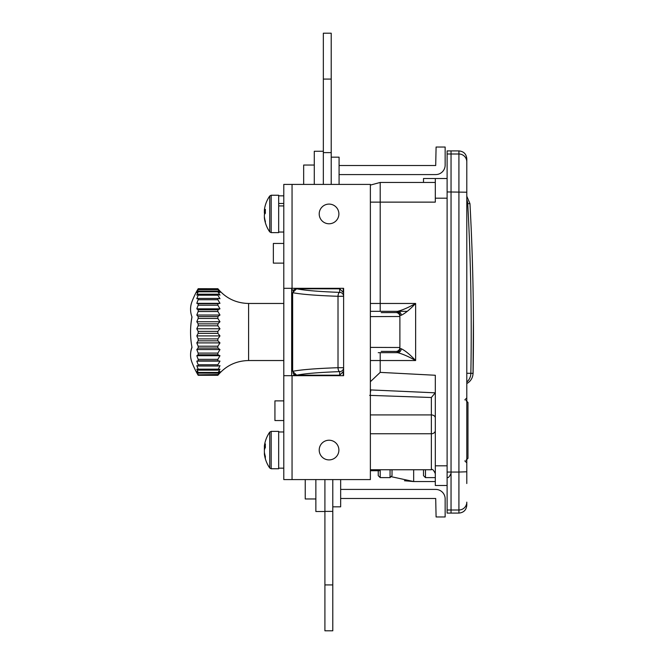<?xml version="1.0" encoding="UTF-8"?>
<svg xmlns="http://www.w3.org/2000/svg" width="664" height="664" viewBox="0 0 664 664"><rect width="100%" height="100%" fill="white"/><g stroke="black" fill="none" stroke-linecap="round" stroke-linejoin="round"><path stroke-width="1" d="M370.371 381.717L380.206 372.379L435.31 375.26L435.31 485.484L447.113 485.484M435.31 392.773L431.368 397.504L431.368 414.925L370.371 414.925M369.64 395.362L431.368 397.504M423.499 182.451L423.499 178.516L447.113 178.516M370.371 185.09L380.206 182.451L435.31 182.451M435.31 178.516L435.31 202.13L380.206 202.13L380.206 182.451M435.302 392.831L370.819 389.934L370.28 389.361M391.66 476.777L413.664 481.549L404.434 480.744M451.047 150.911L447.113 150.911L447.113 510.002L458.915 510.002L458.915 513.089L451.047 513.089L451.047 150.911L458.915 150.911L458.915 472.054L466.792 471.78L466.792 158.779C466.327 153.998 463.696 151.375 458.915 150.911M473.415 319.367L473.034 373.334A11.803 11.803 90 0 1 466.792 383.543L466.792 400.641L466.792 383.543A11.803 11.803 0 0 0 473.034 373.375M447.113 472.054L458.915 472.054L458.915 510.002A7.868 7.868 -0 0 0 466.792 502.133L466.792 505.221C466.327 510.002 463.696 512.625 458.915 513.089M473.415 319.467L473.034 373.334L470.859 373.334C471.847 316.736 470.809 260.172 467.73 203.649L469.963 203.649L466.792 196.22L466.792 180.483L466.792 202.13M466.792 460.135L466.792 483.516M413.664 469.747L413.664 481.549L435.31 481.549M399.886 315.276A3.934 3.934 0 0 0 395.952 311.341A3.934 3.934 0 0 1 399.886 315.276L401.197 315.276C405.106 313.449 409.912 309.515 415.631 303.465C408.684 307.407 402.666 310.038 397.595 311.341L395.952 311.341A3.934 3.934 0 0 1 399.886 315.276L399.886 348.724A3.934 3.934 0 0 1 395.952 352.659A3.934 3.934 0 0 0 399.886 348.724L401.197 348.724C405.106 350.55 409.912 354.485 415.631 360.535L415.631 303.465L370.371 303.465M370.371 360.535L380.206 360.535L380.206 352.659L397.595 352.659L378.239 352.659M401.197 348.724A3.934 3.61 90 0 1 397.595 352.659C402.666 353.962 408.684 356.593 415.631 360.535L380.206 360.535L380.206 372.379M378.239 470.726L378.239 475.648L380.206 477.615L380.206 470.419L379.144 470.726M370.371 311.341L397.595 311.341A3.934 3.61 90 0 1 401.197 315.276M407.264 311.341L380.206 311.341L380.206 202.13L370.371 202.13M370.819 389.934L370.371 392.839M390.05 469.747L390.05 477.615L392.017 475.648L392.017 469.747M423.499 469.747L423.499 475.648L425.466 477.615L425.466 469.747M343.612 288.707L343.213 288.317L343.213 291.098M343.213 372.902L343.213 375.683L343.612 375.293M329.045 459.903A9.835 9.835 0 0 1 319.21 450.067A9.835 9.835 0 0 1 329.045 440.224A9.835 9.835 0 0 1 338.889 450.067A9.835 9.835 0 0 1 329.045 459.903M329.045 223.776A9.835 9.835 0 0 1 319.21 213.932A9.835 9.835 0 0 1 329.045 204.097A9.835 9.835 0 0 1 338.889 213.932A9.835 9.835 0 0 1 329.045 223.776M292.641 292.658A3.934 3.934 0 0 0 292.641 292.741A3.934 3.934 0 0 1 292.641 292.658L292.641 371.342C300.867 369.69 315.989 368.478 338.009 367.707L343.612 367.707L343.612 296.293L338.009 296.293C315.989 295.522 300.867 294.31 292.641 292.658L296.576 288.807L339.669 288.807L343.612 292.741L343.612 296.293L343.612 288.317L283.802 288.317L283.802 375.683L343.612 375.683L343.612 367.707L343.612 371.259L339.669 375.193L339.669 371.624C318.994 372.388 304.676 373.575 296.7 375.193L339.669 375.193M283.785 184.418L370.371 184.418L370.371 479.582L283.785 479.582L283.785 184.418M291.662 375.683L291.662 288.317M278.673 203.491L283.785 203.491M278.673 205.931L283.785 205.931M339.08 165.527L435.7 165.527L436.09 147.035L445.146 147.035L445.146 165.137A9.445 9.445 0 0 1 435.7 174.582L339.08 174.582M340.657 498.473L435.7 498.473L436.09 516.966L445.146 516.966L445.146 498.863A9.445 9.445 0 0 0 435.7 489.418L340.657 489.418M321.177 288.807L321.177 288.317M339.08 184.418L339.08 157.169L331.212 157.169M303.664 184.418L303.664 165.037L314.288 165.037M332.788 506.831L340.657 506.831L340.657 479.582M315.865 498.963L305.241 498.963L305.241 479.582M264.38 453.371L264.38 454.151A31.482 31.482 0 0 0 269.717 467.995L271.169 468.759L271.169 431.376L278.673 431.376L278.673 468.759L271.169 468.759L269.717 467.995L269.717 432.131A31.482 31.482 0 0 0 264.38 445.984L264.38 445.984A31.415 28.652 180 0 1 264.504 445.129M264.737 454.126L264.38 454.151A31.415 27.124 0 0 0 265.384 458.525A30.951 13.986 150 0 1 265.318 457.529A30.951 13.986 150 0 1 265.384 456.475A31.415 27.124 180 0 1 264.38 452.101L264.38 450.026A31.415 15.861 0 0 1 265.384 447.461A30.951 23.912 44.6 0 1 265.384 443.967A31.415 15.861 180 0 0 264.38 446.523L264.38 445.984M264.621 446.532A31.415 27.124 0 0 0 264.38 448.026L264.38 450.109M264.504 446.764A31.415 28.652 0 0 0 264.38 447.661L265.06 448.075M264.446 446.532A31.415 12.898 180 0 0 264.38 446.764L265.334 446.565M283.785 420.553L274.938 420.553L274.938 400.873L283.785 400.873M264.38 216.954L264.38 217.933A31.415 29.897 0 0 0 264.812 220.531A31.482 31.482 0 0 0 269.717 231.869L271.169 232.624L271.169 195.241L278.673 195.241L278.673 232.624L271.169 232.624L269.717 231.869L269.717 196.005A31.482 31.482 0 0 0 264.812 207.334A31.415 29.897 180 0 1 265.384 205.11M264.38 209.94A31.415 29.897 180 0 1 264.812 207.334A31.482 31.482 0 0 0 264.695 207.882A31.415 29.606 180 0 0 264.38 209.915L264.38 210.92A31.415 29.897 0 0 0 264.38 211.185L264.38 213.094A31.415 9.653 180 0 0 264.812 213.932M264.812 220.531A31.415 29.897 0 0 0 265.384 222.755A30.951 8.508 152.3 0 1 265.318 222.158A30.951 8.508 152.3 0 1 265.384 221.51A31.415 29.897 180 0 1 264.38 216.688L264.38 214.771A31.415 9.653 0 0 1 265.384 213.219A30.951 26.361 58.4 0 1 265.384 209.359A31.415 9.653 180 0 0 264.38 210.92L265.326 210.936M264.554 217.916L264.38 217.958A31.415 29.606 0 0 0 264.695 219.992A31.415 29.606 0 0 0 264.753 220.249M264.38 211.185L265.318 211.252M265.376 213.069L264.38 213.21A31.415 10.516 180 0 0 264.695 213.932M264.38 214.771L264.38 214.655A31.415 10.516 0 0 1 264.753 213.841M264.546 453.595A31.415 28.652 180 0 1 264.38 452.466L264.38 452.101M264.421 454.483A31.415 28.652 0 0 0 264.504 455.006A31.415 28.652 0 0 0 265.384 458.758M291.662 301.713L292.641 301.713M291.662 301.946L292.641 301.946M466.004 400.475L467.971 402.442L467.971 458.334L466.004 460.301M467.971 441.51L467.971 413.755M447.113 510.002L447.113 513.089L451.047 513.089M283.785 263.127L273.361 263.127L273.361 243.447L283.785 243.447M324.912 584.926L332.788 584.926L332.788 630.8L324.912 630.8L324.912 479.582M332.788 584.926L332.788 479.582M324.912 511.388L332.788 511.388M331.212 79.074L323.343 79.074L323.343 33.2L331.212 33.2L331.212 184.418M331.212 152.612L323.343 152.612L323.343 184.418L323.343 79.074M324.912 511.512L315.865 511.512L315.865 479.582M293.43 375.683L293.43 375.218L295.048 374.878M328.456 375.193L328.456 375.683M319.409 375.683L319.409 375.193M323.343 151.267L314.288 151.267L314.288 184.418M291.853 288.317L291.853 289.371L293.322 290.533M307.988 288.317L307.988 288.807M317.043 288.807L317.043 288.317M190.568 354.759A81.108 41.118 180 0 1 190.568 354.725A81.108 41.118 180 0 1 191.954 347.156M190.568 332A81.108 81.099 0 0 1 191.954 316.844M190.568 309.241A81.108 39.998 0 0 1 191.954 301.697A81.108 39.998 0 0 1 192.004 301.556A81.108 41.118 0 0 0 190.568 309.275A81.108 41.118 0 0 0 192.004 316.994A81.108 81.099 180 0 0 192.004 347.43A81.108 39.998 180 0 0 191.954 362.303A81.108 39.998 180 0 0 192.004 362.444M217.867 295.198L198.187 295.198L198.187 294.193L217.867 294.193L219.983 295.115L217.867 291.795L217.867 291.106L219.983 292.625L217.867 289.263L219.983 291.33L217.867 288.716C225.876 298.285 236.11 303.199 248.593 303.465L248.593 360.535C236.118 360.801 225.876 365.715 217.867 375.293L219.983 372.728L217.867 374.845L219.983 371.549L217.867 373.118L219.983 369.167L217.867 370.138L219.983 365.656L217.867 366.005L217.867 364.752L219.983 361.125L217.867 360.834L217.867 359.34L219.983 355.705L217.867 354.792L217.867 353.099L219.983 349.563L217.867 348.052L217.867 346.21L219.983 342.898L217.867 340.831L217.867 338.889L219.983 335.893L217.867 333.336L217.867 331.369L219.983 328.771L217.867 325.8L217.867 323.858L219.983 321.741L217.867 318.454L217.867 316.603L219.983 315.035L217.867 311.524L217.867 309.806L219.983 308.835L217.867 305.208L217.867 303.689L219.983 303.34L217.867 299.713L217.867 298.435L219.983 298.725L217.867 295.198L217.867 294.193M191.954 301.697A85.282 85.282 0 0 1 198.187 288.707L217.867 288.732L198.187 288.707A79.331 56.548 0 0 0 196.81 291.33A79.331 44.978 0 0 1 198.187 289.263L198.187 289.62A79.331 65.354 -0 0 0 196.81 292.625A79.331 32.943 0 0 1 198.187 291.106L198.187 291.795A79.331 72.168 -0 0 0 196.81 295.115A79.331 19.912 0 0 1 198.187 294.193M217.867 360.834L198.187 360.834L198.187 359.34L217.867 359.34M217.867 366.005L198.187 366.005L198.187 364.752L217.867 364.752M217.867 370.138L198.187 370.138L198.187 369.167L217.867 369.167M217.867 373.118L198.187 373.118L198.187 372.462L217.867 372.462M217.867 374.845L198.187 374.845L217.867 374.521M191.954 362.303A85.282 85.282 0 0 0 198.187 375.293L217.867 375.284L198.187 375.284A79.331 55.643 180 0 1 196.81 372.728A79.331 46.032 180 0 0 198.187 374.845M198.187 289.263L217.867 289.263M198.187 289.62L217.867 289.62M198.187 291.106L217.867 291.106M198.187 291.795L217.867 291.795M217.867 299.713L198.187 299.713L198.187 298.435L217.867 298.435M217.867 305.208L198.187 305.208L198.187 303.689L217.867 303.689M217.867 311.524L198.187 311.524L198.187 309.806L217.867 309.806M217.867 318.454L198.187 318.454L198.187 316.603L217.867 316.603M217.867 325.8L198.187 325.8L198.187 323.858L217.867 323.858M217.867 333.336L198.187 333.336L198.187 331.369L217.867 331.369M217.867 340.831L198.187 340.831L198.187 338.889L217.867 338.889M217.867 348.052L198.187 348.052L198.187 346.21L217.867 346.21M198.187 373.118A79.331 34.105 180 0 1 196.81 371.549A79.331 64.615 180 0 0 198.187 374.521M198.187 370.138A79.331 21.157 180 0 1 196.81 369.167A79.331 71.629 180 0 0 198.187 372.462M198.187 366.005A79.331 7.553 180 0 1 196.81 365.656A79.331 76.46 180 0 0 198.187 369.167M198.187 360.834A79.331 6.275 180 0 0 196.81 361.125A79.331 78.975 180 0 0 198.187 364.752M198.187 348.052A79.331 32.943 180 0 0 196.81 349.563A79.331 76.792 -0 0 0 198.187 353.099L198.187 354.792A79.331 19.912 180 0 0 196.81 355.705A79.331 79.082 -0 0 0 198.187 359.34M198.187 340.831A79.331 44.978 180 0 0 196.81 342.898A79.331 72.168 -0 0 0 198.187 346.21M198.187 333.336A79.331 55.643 180 0 0 196.81 335.893A79.331 65.354 -0 0 0 198.187 338.889M198.187 325.8A79.331 64.615 180 0 0 196.81 328.771A79.331 56.548 0 0 0 198.187 331.369M198.187 318.454A79.331 71.629 180 0 0 196.81 321.741A79.331 46.032 0 0 0 198.187 323.858M198.187 311.524A79.331 76.46 180 0 0 196.81 315.035A79.331 34.105 0 0 0 198.187 316.603M198.187 305.208A79.331 78.975 180 0 0 196.81 308.835A79.331 21.157 0 0 0 198.187 309.806M198.187 299.713A79.331 79.082 -0 0 0 196.81 303.34A79.331 7.553 0 0 0 198.187 303.689M198.187 295.198A79.331 76.792 -0 0 0 196.81 298.725A79.331 6.275 0 0 1 198.187 298.435M198.187 353.099L217.867 353.099M198.187 354.792L217.867 354.792M196.81 355.705L219.983 355.705M196.81 349.563L219.983 349.563M196.81 342.898L219.983 342.898M196.81 335.893L219.983 335.893M196.81 328.771L219.983 328.771M196.81 321.741L219.983 321.741M196.81 315.035L219.983 315.035M196.81 308.835L219.983 308.835M196.81 303.34L219.983 303.34M196.81 361.125L219.983 361.125M296.7 375.193L292.641 371.342A3.934 3.934 0 0 1 292.641 371.259M296.7 288.807C304.676 290.425 318.994 291.612 339.669 292.376L339.669 288.807M343.612 367.707A3.934 3.926 -0 0 1 339.669 371.624A3.934 1.668 -92 0 1 338.009 367.707L338.009 296.293A3.934 1.668 -88 0 1 339.669 292.376A3.934 3.926 180 0 1 343.612 296.293M292.965 291.181A3.934 3.934 0 0 1 296.576 288.807A3.934 3.934 0 0 0 292.965 291.181M292.965 372.819A3.934 3.934 0 0 0 296.576 375.193M370.371 316.612L399.886 316.496A3.934 3.934 0 0 0 395.935 312.561L381.194 312.628M381.194 351.372L395.935 351.439A3.934 3.934 0 0 0 399.886 347.504L370.371 347.388M398.79 312.553L395.935 312.561M395.935 351.439L398.79 351.447M466.792 373.259L470.859 373.334A11.803 11.803 90 0 1 466.792 382.049M466.792 199.632A11.803 11.803 90 0 1 467.73 203.649L466.792 203.699M380.206 470.419L370.371 470.419M435.31 430.513A3.934 3.262 0 0 1 431.368 433.766L431.368 469.747L370.371 469.747M435.31 417.947A3.934 3.021 0 0 0 431.368 414.925L431.368 433.766L370.371 433.766M447.113 153.998L458.915 153.998A7.868 7.868 180 0 1 466.792 161.867M447.113 191.946L466.792 192.22M435.31 198.196L447.113 198.196M435.31 465.804L447.113 465.804M292.052 479.582L292.052 375.683M292.052 288.317L292.052 184.418M380.206 477.615L390.05 477.615M425.466 477.615L435.31 477.615M447.212 477.275C448.1 478.271 449.379 476.959 451.047 473.341M464.825 399.886L466.792 397.919M431.368 469.747C432.33 468.742 433.642 470.054 435.31 473.681M370.371 470.726L379.185 470.726M464.825 460.891L466.792 462.858M283.785 431.965L278.673 431.965M283.785 468.17L278.673 468.17M283.785 195.83L278.673 195.83M283.785 232.035L278.673 232.035M271.169 431.376L269.717 432.131L271.169 431.376M271.169 195.241L269.717 196.005L271.169 195.241M292.641 362.303L291.662 362.303M283.785 360.535L248.593 360.535M283.785 303.465L248.593 303.465M469.963 203.649C473.034 260.172 474.079 316.736 473.092 373.334"/></g></svg>
